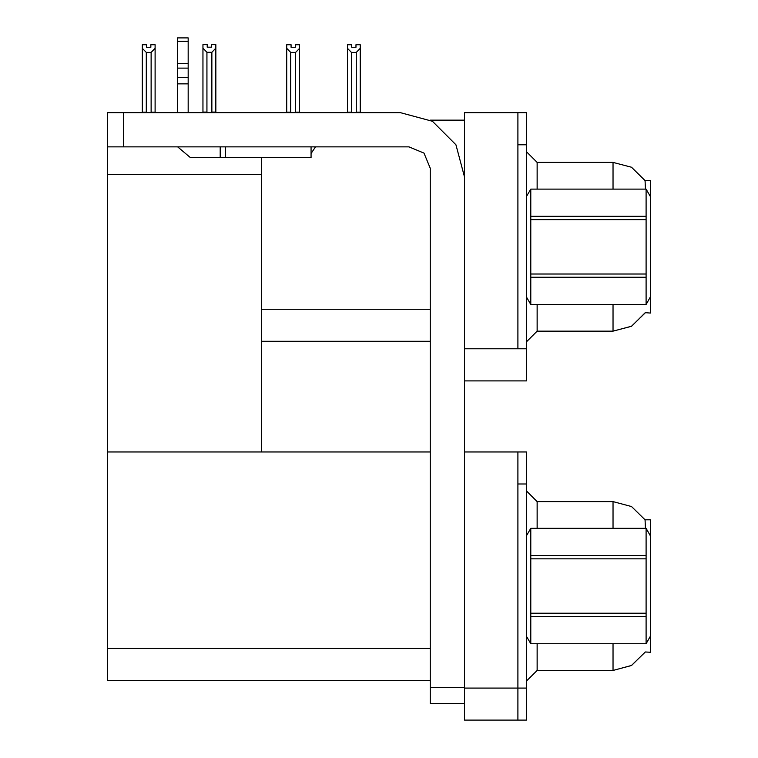 <?xml version="1.0" encoding="UTF-8"?>
<svg xmlns="http://www.w3.org/2000/svg" width="758" height="758" viewBox="0 0 758 758"><rect width="100%" height="100%" fill="white"/><g stroke="black" fill="none" stroke-linecap="round" stroke-linejoin="round"><path stroke-width="1.14" d="M517.894 451.92L517.894 720.1L526.44 720.1L526.44 451.92L464.474 451.92L464.474 348.813L517.894 348.813L517.894 112.696L464.474 112.696L464.474 380.867L526.44 380.867L526.44 348.813L517.894 348.813L517.894 144.74L526.44 144.74L526.44 348.813M645.456 189.083L645.058 180.537L650.383 180.537L650.383 313.026L645.248 312.703L631.575 326.243L612.985 331.189L612.985 304.479M464.474 380.867L464.474 720.1L517.894 720.1L517.894 483.974L526.44 483.974M430.288 680.57L107.617 680.57L107.617 112.696L123.639 112.696L123.639 146.881L107.617 146.881M645.456 528.317L645.058 519.77L650.383 519.77L650.383 652.25L645.248 651.937L631.575 665.467L612.985 670.413L612.985 643.703M517.894 112.696L526.44 112.696L526.44 144.74M356.829 112.696L356.298 112.156L360.258 112.156L360.258 48.294L356.298 52.368L351.39 52.368L351.39 112.156L347.429 112.156L347.429 112.696L347.429 44.741L351.712 44.741L351.712 47.271L355.985 47.271L351.712 47.271M295.298 47.271L291.025 47.271L295.298 47.271L295.298 44.741L299.571 44.741L299.571 48.294L295.611 52.368L290.702 52.368L290.702 112.156L286.742 112.156L286.742 112.696M299.571 48.294L299.571 112.156L295.611 112.156L295.611 52.368M211.842 52.264L206.934 52.264L202.983 48.18L202.983 44.627L207.256 44.627L207.256 47.167L211.529 47.167L211.529 44.627L215.803 44.627L215.803 48.18L211.842 52.264L211.842 112.051L215.803 112.051L215.803 112.696M206.934 52.264L206.934 112.051L202.983 112.051L202.983 112.696L202.983 48.18M150.842 47.271L146.569 47.271L150.842 47.271L150.842 44.741L155.115 44.741L155.115 112.156L151.155 112.156L151.155 52.368L146.247 52.368L146.247 112.156L142.296 112.156L142.296 112.696M464.474 703.538L430.288 703.538L430.288 687.515L464.474 687.515M311.045 146.881L311.045 157.569L190.315 157.569L177.675 146.881M188.173 41.311L177.495 41.311L177.495 37.9L188.173 37.9L188.173 68.106L177.495 68.106L177.495 77.629L188.173 77.629L188.173 112.696M188.173 68.106L188.173 77.629M650.383 196.559L646.062 189.083L530.761 189.112L530.761 304.479L646.062 304.479L646.062 277.248L530.761 277.248M530.761 216.314L646.062 216.314L646.062 219.583L530.761 219.583M530.761 273.979L646.062 273.979L646.062 277.248M526.44 196.559L530.761 189.112M526.44 535.792L530.761 528.345L530.761 555.538L646.062 555.538L646.062 528.317L530.761 528.317L646.062 528.317L650.383 535.792M646.062 555.538L646.062 558.817L530.761 558.817L530.761 643.703L646.062 643.703L646.062 616.481L530.761 616.481M530.761 613.203L646.062 613.203L646.062 616.481M530.761 555.538L530.761 558.817M537.128 304.479L537.128 331.189L526.44 341.867M612.985 189.083L612.985 162.373L537.128 162.373L537.128 189.083M537.128 643.703L537.128 670.413L526.44 681.101M612.985 528.317L612.985 501.606L537.128 501.606L537.128 528.317M464.474 176.794L455.89 144.74L432.42 121.28L400.366 112.696L123.639 112.696M645.143 180.669L631.48 167.272L612.985 162.373L631.48 167.272L645.143 180.669M537.128 331.189L612.985 331.189L631.414 326.328L645.058 313.026M645.143 519.903L631.48 506.496L612.985 501.606L631.48 506.496L645.143 519.903M537.128 670.413L612.985 670.413L631.414 665.562L645.058 652.25M123.639 146.881L408.913 146.881L424.025 153.144L430.288 168.248L430.288 687.515M430.421 120.171L464.474 120.171M430.288 309.283L261.472 309.283L261.472 157.569M261.472 341.337L430.288 341.337M107.617 174.444L261.472 174.444L261.472 451.92L107.617 451.92L430.288 451.92M537.128 162.373L526.44 151.685L537.128 162.373M537.128 501.606L526.44 490.919L537.128 501.606M355.985 47.271L355.985 44.741L360.258 44.741L360.258 48.294M360.258 112.696L360.258 112.156L360.258 112.696M356.298 112.156L356.298 52.368M351.39 112.156L350.859 112.696M351.39 52.368L347.429 48.294M290.702 52.368L286.742 48.294L286.742 44.741L291.025 44.741L291.025 47.271M290.702 112.156L290.172 112.696M286.742 48.294L286.742 112.156M296.141 112.696L295.611 112.156M299.571 112.156L299.571 112.696M215.803 112.051L215.803 48.18M206.934 112.051L206.318 112.696M211.529 47.167L207.256 47.167M146.247 112.156L145.726 112.696M146.569 47.271L146.569 44.741L142.296 44.741L142.296 112.156M155.115 48.294L151.155 52.368M146.247 52.368L142.296 48.294M155.115 112.156L155.115 112.696M225.571 157.569L225.571 146.881M177.495 112.696L177.495 83.892L188.173 83.892M220.227 146.881L220.227 157.569L190.315 157.569M177.495 83.892L177.495 77.629M177.495 68.106L177.495 41.311M188.173 63.606L177.495 63.606M311.045 153.486L315.47 146.881M646.062 216.314L646.062 189.112M646.062 273.979L646.062 219.583M650.383 296.994L646.062 304.479M530.761 189.083L646.062 189.083M526.44 296.994L530.761 304.479M530.761 304.441L646.062 304.441M646.062 613.203L646.062 558.817M650.383 636.227L646.062 643.703L530.761 643.703L526.44 636.227M464.474 688.046L526.44 688.046M107.617 648.516L430.288 648.516"/></g></svg>

